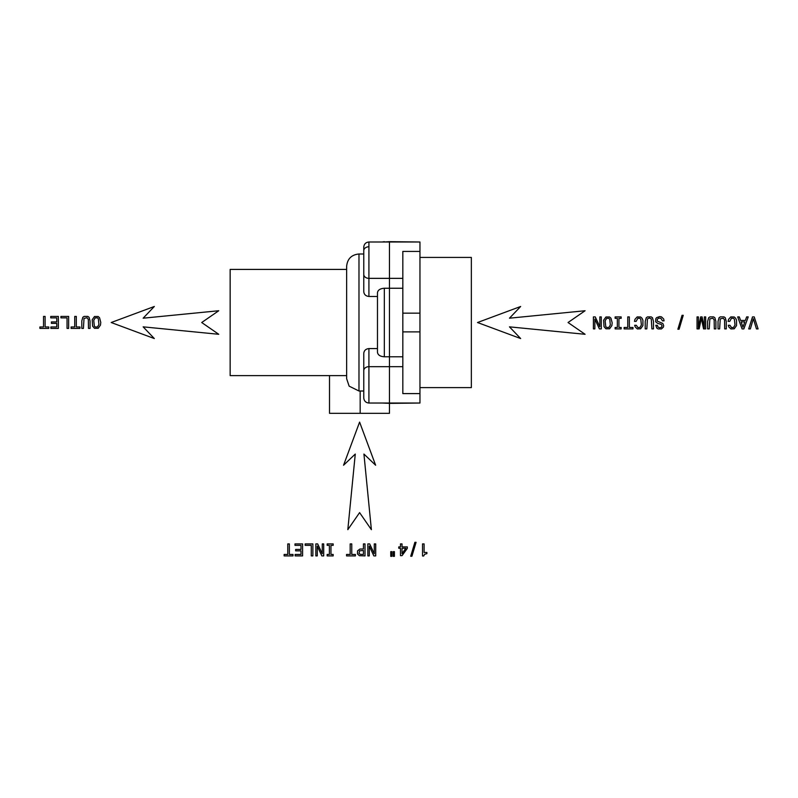 <?xml version="1.0" encoding="UTF-8"?>
<svg xmlns="http://www.w3.org/2000/svg" width="798" height="798" viewBox="0 0 798 798"><rect width="100%" height="100%" fill="white"/><g stroke="black" fill="none" stroke-linecap="round" stroke-linejoin="round"><path stroke-width="1.2" d="M424.097 543.917L422.521 543.917L422.521 555.997L423.698 555.997L424.636 554.231L426.89 553.672L426.89 552.445L424.097 552.445L424.097 543.917M416.077 542.311L414.89 542.311L410.701 556.236L411.918 556.236L416.077 542.311M402.032 543.917L400.476 543.917L400.476 546.889L398.761 546.889L398.761 548.266L400.476 548.266L400.476 555.647L402.052 555.647L407.299 548.406L407.299 546.889L402.032 546.889L402.032 543.917M402.032 553.642L405.853 548.266L402.032 548.266L402.032 553.642M394.411 556.336L394.411 551.637L393.234 551.637L393.234 556.336L394.411 556.336M391.908 556.336L391.908 551.637L390.751 551.637L390.751 556.336L391.908 556.336M375.718 543.917L374.282 543.917L374.282 553.742L369.683 543.917L367.838 543.917L367.838 555.907L369.284 555.907L369.284 546.071L373.833 555.907L375.718 555.907L375.718 543.917M365.015 543.917L363.429 543.917L363.429 548.974L359.888 549.064L357.554 550.839L357.484 553.932L359.319 555.677L365.015 555.907L365.015 543.917M360.267 554.331L363.429 554.44L363.429 550.45L359.539 550.839L359.06 553.403L360.267 554.331M351.768 543.917L350.172 543.917L350.172 554.45L346.551 554.45L346.551 555.907L355.409 555.907L355.409 554.45L351.768 554.45L351.768 543.917M330.961 545.363L333.175 545.363L333.175 543.917L327.16 543.917L327.16 545.363L329.375 545.363L329.375 554.45L327.16 554.45L327.16 555.907L333.175 555.907L333.175 554.45L330.961 554.45L330.961 545.363M323.709 543.917L322.272 543.917L322.272 553.742L317.674 543.917L315.828 543.917L315.828 555.907L317.275 555.907L317.275 546.071L321.823 555.907L323.709 555.907L323.709 543.917M312.876 543.917L305.165 543.917L305.165 545.363L311.28 545.363L311.28 555.907L312.876 555.907L312.876 543.917M302.592 543.917L294.991 543.917L294.991 545.363L301.006 545.363L301.006 549.423L295.649 549.423L295.649 550.859L301.006 550.859L301.006 554.45L295.13 554.45L295.13 555.907L302.592 555.907L302.592 543.917M289.355 543.917L287.769 543.917L287.769 554.45L284.138 554.45L284.138 555.907L293.006 555.907L293.006 554.45L289.355 554.45L289.355 543.917M359.599 512.615L371.379 529.663L363.928 454.052L375.629 465.234L359.599 422.102L343.559 465.234L355.27 454.052L347.818 529.663L359.599 512.615M750.359 328.916L753.362 318.701L756.454 328.916L758.1 328.916L754.23 316.906L752.504 316.906L748.714 328.916L750.359 328.916M748.215 316.906L746.629 316.906L745.362 320.427L740.584 320.427L739.317 316.906L737.691 316.906L742.08 328.916L743.846 328.916L748.215 316.906M742.968 327.19L744.813 321.893L741.113 321.893L742.968 327.19M729.761 321.365L731.477 318.232L733.532 318.342L734.409 319.27L734.998 324.995L733.552 327.459L731.576 327.619L729.941 325.285L728.295 325.285L728.813 326.931L730.938 328.946L734.24 328.796L736.534 325.594L736.534 320.207L735.636 318.222L734.24 316.996L730.798 316.906L728.584 319.32L728.105 321.365L729.761 321.365M726.29 321.464L725.292 317.764L724.005 316.886L720.325 316.886L719.048 317.764L718.03 321.464L718.03 328.896L719.636 328.896L720.255 318.861L723.297 318.232L724.564 319.898L724.704 328.896L726.29 328.896L726.29 321.464M715.886 321.464L714.888 317.764L713.611 316.886L709.931 316.886L708.644 317.764L707.626 321.464L707.626 328.896L709.232 328.896L709.861 318.861L712.903 318.232L714.16 319.898L714.3 328.896L715.886 328.896L715.886 321.464M705.681 316.906L704.345 316.906L704.345 327.788L702.1 316.906L700.614 316.906L698.39 327.788L698.39 316.906L697.033 316.906L697.033 328.896L699.148 328.896L701.352 318.322L703.547 328.896L705.681 328.896L705.681 316.906M683.248 315.3L682.061 315.3L677.871 329.225L679.088 329.225L683.248 315.3M662.48 320.866L664.056 320.866L663.707 319.03L661.512 316.866L659.717 316.577L656.604 317.614L655.756 318.801L655.707 321.794L657.612 323.32L661.412 324.477L662.061 325.893L661.462 327.25L659.816 327.788L658.091 327.15L657.353 325.315L655.776 325.315L656.864 328.187L658.141 328.946L661.422 328.946L663.417 327.1L663.687 325.644L662.809 323.469L657.263 321.105L657.243 319.29L658.589 318.163L660.824 318.222L662.48 320.866M653.482 321.464L652.475 317.764L651.198 316.886L647.517 316.886L646.24 317.764L645.223 321.464L645.223 328.896L646.829 328.896L647.447 318.861L649.353 318.023L651.288 318.861L651.886 328.896L653.482 328.896L653.482 321.464M636.146 321.365L637.861 318.232L639.916 318.342L640.794 319.27L641.383 324.995L639.926 327.459L637.961 327.619L636.315 325.285L634.679 325.285L635.198 326.931L637.323 328.946L640.624 328.796L642.919 325.594L642.919 320.207L642.021 318.222L640.624 316.996L637.183 316.906L634.969 319.32L634.49 321.365L636.146 321.365M629.343 316.906L627.747 316.906L627.747 327.449L624.126 327.449L624.126 328.896L632.984 328.896L632.984 327.449L629.343 327.449L629.343 316.906M618.939 318.352L621.153 318.352L621.153 316.906L615.138 316.906L615.138 318.352L617.343 318.352L617.343 327.449L615.138 327.449L615.138 328.896L621.153 328.896L621.153 327.449L618.939 327.449L618.939 318.352M612.186 322.901L610.969 318.222L609.572 316.996L605.931 316.996L603.627 320.207L604.006 326.671L605.931 328.796L609.592 328.796L611.866 325.594L612.186 322.901M610.33 324.995L609.762 319.27L608.884 318.342L606.62 318.342L605.163 320.806L605.732 326.512L606.62 327.459L608.884 327.459L610.33 324.995M601.283 316.906L599.847 316.906L599.847 326.731L595.248 316.906L593.403 316.906L593.403 328.896L594.849 328.896L594.849 319.06L599.398 328.896L601.283 328.896L601.283 316.906M100.777 322.422L99.56 317.734L98.164 316.507L94.513 316.507L92.219 319.719L92.598 326.183L94.513 328.307L98.184 328.307L100.458 325.115L100.777 322.422M98.922 324.507L98.353 318.791L97.476 317.853L95.211 317.853L93.755 320.327L94.324 326.033L95.211 326.981L97.476 326.981L98.922 324.507M90.064 320.986L89.057 317.285L87.78 316.407L84.099 316.407L82.822 317.285L81.805 320.986L81.805 328.417L83.411 328.417L84.029 318.372L87.072 317.754L88.329 319.409L88.468 328.417L90.064 328.417L90.064 320.986M76.319 316.427L74.733 316.427L74.733 326.961L71.102 326.961L71.102 328.417L79.97 328.417L79.97 326.961L76.319 326.961L76.319 316.427M68.638 316.427L60.927 316.427L60.927 317.873L67.042 317.873L67.042 328.417L68.638 328.417L68.638 316.427M58.354 316.427L50.753 316.427L50.753 317.873L56.768 317.873L56.768 321.933L51.411 321.933L51.411 323.37L56.768 323.37L56.768 326.961L50.892 326.961L50.892 328.417L58.354 328.417L58.354 316.427M45.117 316.427L43.531 316.427L43.531 326.961L39.9 326.961L39.9 328.417L48.768 328.417L48.768 326.961L45.117 326.961L45.117 316.427M568.046 322.522L585.084 310.741L509.473 318.193L520.655 306.482L477.523 322.522L520.655 338.551L509.473 326.851L585.084 334.292L568.046 322.522M201.714 322.522L218.752 310.741L143.141 318.193L154.323 306.482L111.191 322.522L154.323 338.551L143.141 326.851L218.752 334.292L201.714 322.522M384.327 242.003L389.464 241.664L389.464 288.248L384.327 288.248C380.107 288.557 377.823 290.073 377.474 292.796L377.474 352.237C377.823 354.97 380.107 356.487 384.327 356.786L389.464 356.786L389.464 288.248L389.464 413.314L329.514 413.314L329.514 375.619M358.98 253.993C351.489 254.732 347.369 258.841 346.641 266.333L346.641 378.711L349.135 386.142L358.98 391.01L358.98 253.993L363.768 253.993M360.177 413.314L360.177 391.01L358.98 391.01M389.464 403.349L382.272 403.03M360.177 391.01L363.768 391.01M377.474 348.576L368.915 348.576C365.753 348.926 364.048 350.541 363.768 353.414L363.768 397.893C364.078 401.015 365.793 402.731 368.915 403.03L419.957 403.03L419.957 242.003L389.464 241.664M377.474 296.467L368.915 296.467C365.753 296.108 364.048 294.492 363.768 291.619L363.768 269.754M368.915 242.003L389.464 242.003L389.464 278.352L368.915 278.352L368.915 242.003C365.793 242.313 364.078 244.018 363.768 247.141L363.768 274.402A5.137 3.95 180 0 0 368.915 278.352L368.915 296.467M363.768 247.141L363.768 250.722A5.137 3.95 180 0 1 368.915 246.772M363.768 353.414L363.768 370.631A5.137 3.95 180 0 1 368.915 366.681L368.915 403.03M346.641 375.619L230.153 375.619L230.153 269.415L346.641 269.415M419.957 257.425L471.349 257.425L471.349 387.619L419.957 387.619M389.464 403.379L419.957 403.03M402.83 356.786L389.464 356.786L389.464 403.03M402.83 278.352L389.464 278.352L389.464 288.248L402.83 288.248M419.957 251.43L402.83 251.43L402.83 393.604L419.957 393.604M402.83 366.681L368.915 366.681L368.915 348.576M384.327 356.786L384.327 288.248M402.83 331.888L419.957 331.888M402.83 313.155L419.957 313.155M384.327 241.664L382.192 242.003M389.464 242.003L419.957 242.003"/></g></svg>
